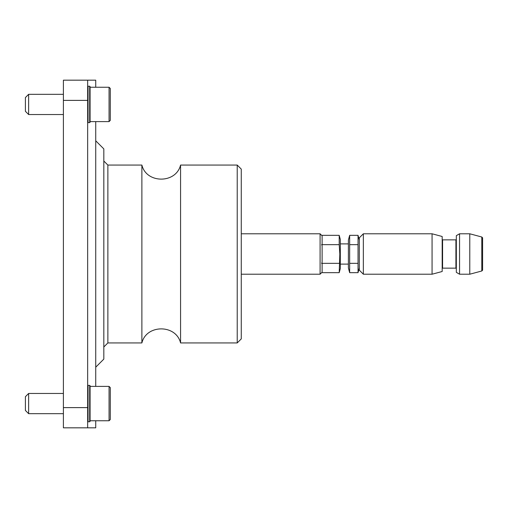 <?xml version="1.0" encoding="UTF-8"?>
<svg xmlns="http://www.w3.org/2000/svg" width="508" height="508" viewBox="0 0 508 508"><rect width="100%" height="100%" fill="white"/><g stroke="black" fill="none" stroke-linecap="round" stroke-linejoin="round"><path stroke-width="0.76" d="M87.655 80.175L87.655 100.387L63.398 100.387L63.398 80.175L95.739 80.175L95.739 87.249M87.655 407.613L87.655 427.825L63.398 427.825L63.398 407.613L87.655 407.613L87.655 100.387M141.884 342.932L141.884 165.068L107.867 165.068L107.867 342.932L141.884 342.932C146.406 324.199 176.041 324.193 180.569 342.932L180.569 165.068L237.223 165.068L237.223 342.932L180.569 342.932M63.398 407.613L63.398 100.387M95.739 121.609L95.739 386.391M95.739 420.751L95.739 427.825L87.655 427.825M95.739 140.811L103.823 148.895L103.823 359.105L95.739 367.189M237.223 165.068L241.268 169.107L241.268 338.893L237.223 342.932M322.116 235.833L321.634 235.331L322.116 235.833L322.116 244.164L321.634 244.666L322.116 244.164M339.204 244.666L339.827 254L339.204 272.669L340.309 268.554L340.309 239.446L339.204 235.331L339.204 244.666L321.634 244.666L322.116 245.669L322.116 262.331L321.634 263.334L322.116 262.331M322.116 263.836L321.634 263.334L322.116 263.836L322.116 272.167L321.634 272.669L322.116 272.167M339.204 272.669L321.634 272.669L320.091 274.212L320.091 233.788L241.268 233.788M339.204 235.331L321.634 235.331L320.091 233.788M339.204 263.334L321.634 263.334M349.656 235.331L348.393 240.055L348.393 267.945L349.656 272.669L349.656 235.331L358.038 235.331L358.038 244.666L349.656 244.666M359.308 267.945L358.038 272.669L358.038 244.666M358.038 263.334L349.656 263.334M358.038 272.669L349.656 272.669M481.794 237.007L482.6 237.814L482.6 270.186L481.794 270.993L481.794 237.007L469.779 233.788L469.779 274.212L459.556 274.212L459.556 233.788L469.779 233.788M459.556 274.212L456.324 272.345L456.324 235.655L459.556 233.788M432.067 233.788L442.176 236.493L442.176 271.507L432.067 274.212L432.067 233.788L363.347 233.788L363.347 274.212L359.308 270.167L359.308 237.833L363.347 233.788M25.4 403.568L25.4 396.697L28.632 393.465L28.632 413.677L25.4 410.445L25.4 403.568M109.061 386.391L109.061 420.751L110.293 419.525L110.293 387.617L109.061 386.391L90.081 386.391M89.675 385.382L90.081 385.782L90.081 421.354L89.675 421.761L89.675 385.382L88.055 385.382L88.055 421.761L89.675 421.761M25.4 104.432L25.4 97.555L28.632 94.323L28.632 114.535L25.4 111.303L25.4 104.432M109.061 87.249L109.061 121.609L110.293 120.383L110.293 88.475L109.061 87.249L90.081 87.249M89.675 86.239L90.081 86.646L90.081 122.218L89.675 122.618L89.675 86.239L88.055 86.239L88.055 122.618L89.675 122.618M442.582 268.148L455.917 268.148L455.917 239.852L442.582 239.852L442.582 268.148L442.176 268.554M141.884 165.068C146.406 183.801 176.041 183.807 180.569 165.068M107.867 165.068L103.823 161.023M107.867 342.932L103.823 346.977M348.393 243.891L340.309 243.891M348.393 264.109L340.309 264.109M320.091 274.212L241.268 274.212M359.308 240.055L358.038 235.331M481.794 270.993L469.779 274.212M432.067 274.212L363.347 274.212M455.917 239.852L456.324 239.446M455.917 268.148L456.324 268.554M442.582 239.852L442.176 239.446M63.398 393.465L28.632 393.465M63.398 413.677L28.632 413.677M110.293 419.525L109.061 420.751L90.081 420.751M87.655 421.354L88.055 421.761M87.655 385.782L88.055 385.382M63.398 94.323L28.632 94.323M63.398 114.535L28.632 114.535M109.061 121.609L90.081 121.609M87.655 122.218L88.055 122.618M87.655 86.646L88.055 86.239"/></g></svg>
